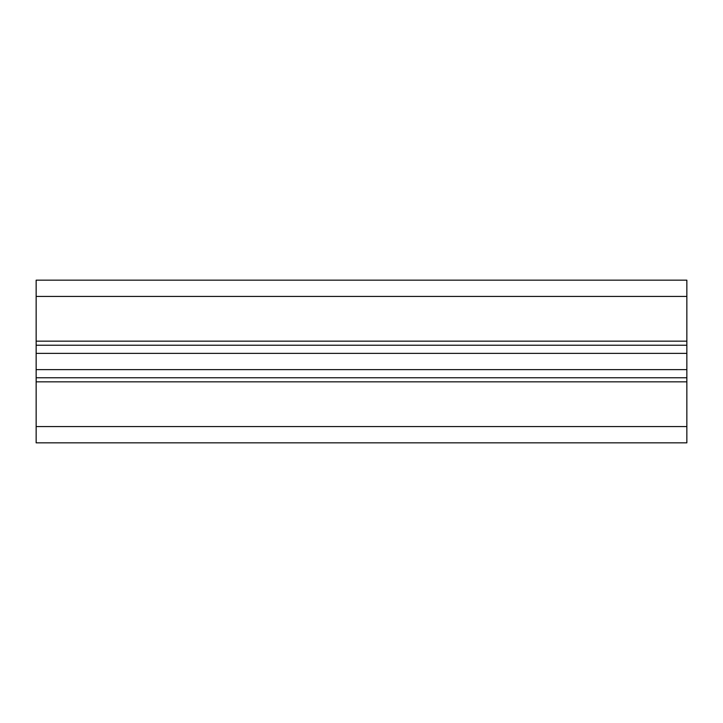 <?xml version="1.0" encoding="UTF-8"?>
<svg xmlns="http://www.w3.org/2000/svg" width="723" height="723" viewBox="0 0 723 723"><rect width="100%" height="100%" fill="white"/><g stroke="black" fill="none" stroke-linecap="round" stroke-linejoin="round"><path stroke-width="1.08" d="M686.85 377.768L36.15 377.768L36.15 442.838L686.85 442.838L686.85 280.163L36.15 280.163L36.15 296.43L686.85 296.43M36.15 377.768L36.15 345.233L686.85 345.233M36.15 345.233L36.15 296.43M36.15 426.57L686.85 426.57M36.15 381.834L686.85 381.834M36.15 369.634L686.85 369.634M36.15 353.366L686.85 353.366M36.15 341.166L686.85 341.166"/></g></svg>
